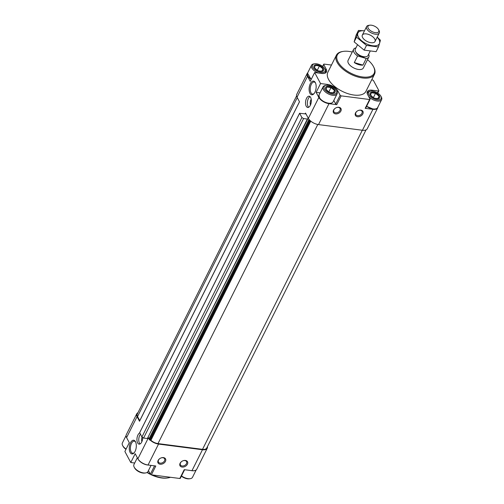<?xml version="1.0" encoding="UTF-8"?>
<svg xmlns="http://www.w3.org/2000/svg" width="504" height="504" viewBox="0 0 504 504"><rect width="100%" height="100%" fill="white"/><g stroke="black" fill="none" stroke-linecap="round" stroke-linejoin="round"><path stroke-width="0.76" d="M308.958 119.435L148.982 438.889L149.461 439.872L150.633 440.187L310.508 120.922M305.147 113.847L305.531 113.072L308.36 118.364A8.518 4.234 26.6 0 0 309.009 119.36A8.518 4.234 26.6 0 0 310.206 120.651A8.518 4.234 26.6 0 0 318.515 124.595L362.445 130.265A8.518 4.234 26.6 0 0 367.233 128.785L377.716 107.856A8.518 4.234 26.6 0 0 377.943 106.999M306.004 113.954L299.628 113.299L301.896 117.533L303.584 118.566L307.371 119.057L308.001 118.446A0.712 0.353 26.6 0 1 308.366 118.371A8.518 4.234 26.6 0 0 308.366 118.371L318.843 97.43A8.518 4.234 26.6 0 0 328.992 103.667L336.741 104.668L341.158 95.855L369.589 99.521A0.851 0.422 26.6 0 0 370.068 99.37A0.851 0.422 26.6 0 0 370.037 99.086L367.611 94.544A8.518 4.234 26.6 0 1 367.315 91.671A8.518 4.234 26.6 0 1 372.103 90.197L378.391 91.01A0.851 0.422 26.6 0 0 378.869 90.859A0.851 0.422 26.6 0 0 378.838 90.575L373.508 80.609A0.851 0.422 26.6 0 0 372.494 79.985L371.675 79.878M362.842 113.898A4.259 3.024 151.9 0 0 358.785 110.326A4.259 3.024 151.9 0 0 355.919 116.052A4.259 3.024 151.9 0 0 362.842 113.898M340.88 111.063A4.259 3.024 151.9 0 0 336.823 107.491A4.259 3.024 151.9 0 0 333.957 113.217A4.259 3.024 151.9 0 0 340.88 111.063M362.445 130.265L372.929 109.33L365.179 108.335A0.851 0.422 26.6 0 0 365.658 108.184L370.068 99.37M372.929 109.33A8.518 4.234 26.6 0 0 377.716 107.856M331.462 65.047L324.185 64.109A0.851 0.422 26.6 0 0 323.707 64.26A0.851 0.422 26.6 0 0 323.732 64.544L326.164 69.086A8.518 4.234 26.6 0 1 326.453 71.959A8.518 4.234 26.6 0 1 321.665 73.433L314.654 72.526L320.544 83.551L327.562 84.452A8.518 4.234 26.6 0 1 337.712 90.688L340.143 95.231A0.851 0.422 26.6 0 0 341.158 95.855M307.78 72.708A8.518 4.234 26.6 0 0 307.232 73.401A8.518 4.234 26.6 0 0 307.528 76.268L310.237 81.339L314.654 72.526M307.232 73.401L296.749 94.33A8.518 4.234 26.6 0 0 297.045 97.203L299.496 101.789L139.513 421.262L137.063 416.682L126.58 437.611L129.295 442.682L124.879 451.496L130.775 462.514L134.694 463.019M139.759 432.98A5.676 2.835 -82.7 0 0 136.949 438.921A5.676 2.835 -82.7 0 0 139.104 444.131A5.676 2.835 -82.7 0 0 142.733 437.516M310.628 97.43A5.676 2.835 -82.7 0 0 309.147 96.201A5.676 2.835 -82.7 0 0 305.613 101.474A5.676 2.835 -82.7 0 0 307.692 107.465A5.676 2.835 -82.7 0 0 310.886 103.874A5.676 2.835 -82.7 0 0 310.628 97.43M135.475 441.731A6.905 3.446 -82.7 0 0 130.82 442.21A6.905 3.446 -82.7 0 0 129.654 451.326A6.905 3.446 -82.7 0 0 134.039 452.945A6.905 3.446 -82.7 0 0 135.482 441.743A6.905 3.446 -82.7 0 0 135.475 441.731M315.315 82.593A6.905 3.446 -82.7 0 0 310.666 83.078A6.905 3.446 -82.7 0 0 309.494 92.188A6.905 3.446 -82.7 0 0 313.879 93.807A6.905 3.446 -82.7 0 0 315.321 82.606A6.905 3.446 -82.7 0 0 315.315 82.593M148.378 437.844L137.894 458.772L135.185 453.701L130.775 462.514M318.843 97.43L316.134 92.364L320.544 83.551M367.498 59.674A20.588 10.231 -153.4 0 1 373.426 66.503L373.76 67.139A21.294 10.584 -153.4 0 1 374.478 74.277L365.929 91.35A21.294 10.584 -153.4 0 1 353.959 95.042A21.294 10.584 -153.4 0 1 333.9 85.819A21.294 10.584 -153.4 0 1 327.846 72.28L336.395 55.201A21.294 10.584 -153.4 0 1 342.544 51.502L343.249 51.395A20.588 10.231 -153.4 0 1 352.264 52.044M375.234 108.977A7.56 3.755 -153.4 0 1 373.029 108.996A7.56 3.755 -153.4 0 1 366.61 106.287M311.201 79.424A7.56 3.755 -153.4 0 1 307.856 75.978M330.693 103.232A7.56 3.755 -153.4 0 1 328.488 103.251A7.56 3.755 -153.4 0 1 319.41 97.581M333.805 100.447L335.727 104.044A0.851 0.422 26.6 0 0 336.741 104.668M316.134 92.364L320.053 92.868M309.009 119.36L309.443 120.393L310.206 120.651M150.633 440.187L150.904 440.307A7.453 3.704 26.6 0 0 157.991 443.596L202.532 449.341A7.453 3.704 26.6 0 0 206.722 448.05L366.043 129.893M296.579 95.949L137.296 414.023A7.453 3.704 26.6 0 0 137.554 416.537L139.759 420.657M139.721 432.627L141.914 437.006L301.896 117.533M141.914 437.006L143.602 438.045L303.584 118.566M143.602 438.045L147.388 438.537L307.371 119.057M147.388 438.537L308.001 118.446M149.234 438.379A0.712 0.353 26.6 0 0 148.384 437.85A0.712 0.353 26.6 0 0 148.018 437.919M148.384 437.85A8.518 4.234 26.6 0 0 149.014 438.82M150.224 440.131A8.518 4.234 26.6 0 0 158.527 444.074L202.463 449.738A8.518 4.234 26.6 0 0 207.251 448.264A8.518 4.234 26.6 0 0 207.421 446.645M137.957 412.7A8.518 4.234 26.6 0 0 136.767 413.809A8.518 4.234 26.6 0 0 137.063 416.682M137.894 458.772A8.518 4.234 26.6 0 0 148.05 465.009L155.799 466.005L151.383 474.818L179.815 478.485A0.851 0.422 26.6 0 0 180.293 478.34L184.609 469.722M187.419 464.222A4.259 3.024 151.9 0 0 183.355 460.65A4.259 3.024 151.9 0 0 180.489 466.37A4.259 3.024 151.9 0 0 187.419 464.222M165.451 461.387A4.259 3.024 151.9 0 0 161.393 457.815A4.259 3.024 151.9 0 0 158.527 463.541A4.259 3.024 151.9 0 0 165.451 461.387M179.815 478.485L184.231 469.671L191.98 470.673A8.518 4.234 26.6 0 0 196.768 469.192L207.251 448.264M136.767 413.809L126.283 434.738A8.518 4.234 26.6 0 0 126.58 437.611M148.447 470.597L150.368 474.195A0.851 0.422 26.6 0 0 151.383 474.818M373.426 66.503A20.588 10.231 -153.4 0 1 362.552 76.973A20.588 10.231 -153.4 0 1 339.469 64.159A20.588 10.231 -153.4 0 1 343.249 51.395M368.626 54.256A8.518 4.234 -153.4 0 1 368.846 56.983L363.327 68.002A8.518 4.234 -153.4 0 1 358.539 69.476A8.518 4.234 -153.4 0 1 350.519 65.791A8.518 4.234 -153.4 0 1 348.094 60.373L353.613 49.36A8.518 4.234 -153.4 0 1 355.931 47.899M374.478 74.277A21.294 10.584 -153.4 0 1 362.508 77.963A21.294 10.584 -153.4 0 1 342.455 68.739A21.294 10.584 -153.4 0 1 336.395 55.201M170.447 477.275A21.294 10.584 -153.4 0 1 168.078 477.874A21.294 10.584 -153.4 0 1 162.257 477.861A21.294 10.584 -153.4 0 1 152.183 474.919M150.274 474.012A21.294 10.584 -153.4 0 1 147.275 472.343M168.078 477.874L167.372 477.981A20.588 10.231 -153.4 0 1 161.746 477.975A20.588 10.231 -153.4 0 1 151.288 474.806M150.62 474.478A20.588 10.231 -153.4 0 1 147.036 472.494M320.607 71.448A5.323 2.646 -153.4 0 1 318.27 70.793A5.323 2.646 -153.4 0 1 317.06 70.188A5.323 2.646 -153.4 0 1 314.099 65.715A5.323 2.646 -153.4 0 1 319.599 65.57A5.323 2.646 -153.4 0 1 323.719 69.565A5.323 2.646 -153.4 0 1 320.607 71.448M317.155 70.239L314.521 67.782L315.221 65.407L319.448 65.948L322.976 68.872L322.276 71.24L318.692 70.951M321.161 72.481A6.993 3.478 -153.4 0 1 313.324 68.128A6.993 3.478 -153.4 0 1 314.603 63.794A6.993 3.478 -153.4 0 1 324.853 68.928A6.993 3.478 -153.4 0 1 321.161 72.481M318.471 73.017A7.843 3.9 -153.4 0 1 311.497 65.293A7.843 3.9 -153.4 0 1 313.759 63.926L314.603 63.794M324.853 68.928L325.256 69.684A7.843 3.9 -153.4 0 1 325.521 72.318A7.843 3.9 -153.4 0 1 324.343 73.37M376.702 98.797A5.323 2.646 -153.4 0 1 374.359 98.135A5.323 2.646 -153.4 0 1 373.155 97.53A5.323 2.646 -153.4 0 1 370.194 93.057A5.323 2.646 -153.4 0 1 375.688 92.919A5.323 2.646 -153.4 0 1 379.808 96.913A5.323 2.646 -153.4 0 1 376.702 98.797M373.25 97.587L370.616 95.124L371.316 92.749L375.543 93.297L379.071 96.214L378.372 98.589L374.787 98.299M377.257 99.83A6.993 3.478 -153.4 0 1 369.413 95.477A6.993 3.478 -153.4 0 1 370.698 91.142A6.993 3.478 -153.4 0 1 380.948 96.277A6.993 3.478 -153.4 0 1 377.257 99.83M380.948 96.277L381.352 97.033A7.843 3.9 -153.4 0 1 381.616 99.66A7.843 3.9 -153.4 0 1 377.206 101.02A7.843 3.9 -153.4 0 1 368.569 96.34M367.447 94.217A7.843 3.9 -153.4 0 1 367.586 92.635A7.843 3.9 -153.4 0 1 369.854 91.274L370.698 91.142M332.161 93.051A5.323 2.646 -153.4 0 1 329.818 92.396A5.323 2.646 -153.4 0 1 328.614 91.791A5.323 2.646 -153.4 0 1 325.653 87.318A5.323 2.646 -153.4 0 1 331.147 87.173A5.323 2.646 -153.4 0 1 335.267 91.167A5.323 2.646 -153.4 0 1 332.161 93.051M328.709 91.841L326.075 89.378L326.775 87.009L331.002 87.551L334.53 90.474L333.831 92.843L330.246 92.553M332.716 94.084A6.993 3.478 -153.4 0 1 324.872 89.731A6.993 3.478 -153.4 0 1 326.157 85.397A6.993 3.478 -153.4 0 1 336.407 90.531A6.993 3.478 -153.4 0 1 332.716 94.084M336.407 90.531L336.811 91.287A7.843 3.9 -153.4 0 1 337.075 93.92A7.843 3.9 -153.4 0 1 332.665 95.275A7.843 3.9 -153.4 0 1 325.275 91.879A7.843 3.9 -153.4 0 1 323.045 86.896A7.843 3.9 -153.4 0 1 325.307 85.529L326.157 85.397M321.76 71.291L322.976 68.872M317.268 70.302L319.448 65.948M333.314 92.893L334.53 90.474M328.822 91.904L331.002 87.551M377.855 98.639L379.071 96.214M373.363 97.65L375.543 93.297M126.107 449.045A7.843 3.9 -153.4 0 1 122.648 445.567A7.843 3.9 -153.4 0 1 122.384 442.934L126.057 435.595M125.968 449.316A6.993 3.478 -153.4 0 1 123.052 446.324L122.648 445.567M196.22 469.886L192.503 477.307A7.843 3.9 -153.4 0 1 190.241 478.668A7.843 3.9 -153.4 0 1 188.099 478.661A7.843 3.9 -153.4 0 1 181.509 475.908M190.241 478.668L189.397 478.8A6.993 3.478 -153.4 0 1 187.482 478.794A6.993 3.478 -153.4 0 1 181.383 476.167M151.055 465.394L147.962 471.561A7.843 3.9 -153.4 0 1 145.7 472.928A7.843 3.9 -153.4 0 1 143.552 472.922A7.843 3.9 -153.4 0 1 134.203 467.164A7.843 3.9 -153.4 0 1 133.938 464.537L137.34 457.733M145.7 472.928L144.856 473.054A6.993 3.478 -153.4 0 1 142.941 473.054A6.993 3.478 -153.4 0 1 134.6 467.926L134.203 467.164M339.961 110.502A3.49 2.476 151.9 0 0 340.043 108.467A3.49 2.476 151.9 0 0 335.796 107.925A3.49 2.476 151.9 0 0 333.887 111.762A3.49 2.476 151.9 0 0 336.861 112.764A3.49 2.476 151.9 0 0 339.961 110.502M164.537 460.826A3.49 2.476 151.9 0 0 164.613 458.791A3.49 2.476 151.9 0 0 160.367 458.249A3.49 2.476 151.9 0 0 158.458 462.086A3.49 2.476 151.9 0 0 161.431 463.088A3.49 2.476 151.9 0 0 164.537 460.826M186.499 463.655A3.49 2.476 151.9 0 0 186.581 461.626A3.49 2.476 151.9 0 0 182.328 461.084A3.49 2.476 151.9 0 0 180.419 464.915A3.49 2.476 151.9 0 0 183.399 465.916A3.49 2.476 151.9 0 0 186.499 463.655M361.929 113.331A3.49 2.476 151.9 0 0 362.004 111.302A3.49 2.476 151.9 0 0 357.758 110.76A3.49 2.476 151.9 0 0 355.849 114.591A3.49 2.476 151.9 0 0 358.829 115.592A3.49 2.476 151.9 0 0 361.929 113.331M315.51 83.002A6.08 3.037 -82.7 0 0 314.118 82.013A6.08 3.037 -82.7 0 0 310.332 87.658A6.08 3.037 -82.7 0 0 312.562 94.078A6.08 3.037 -82.7 0 0 314.162 93.473M135.671 442.14A6.08 3.037 -82.7 0 0 134.278 441.151A6.08 3.037 -82.7 0 0 130.492 446.796A6.08 3.037 -82.7 0 0 132.722 453.216A6.08 3.037 -82.7 0 0 134.322 452.611M311.207 99.25A4.259 2.123 -82.7 0 0 310.458 105.046M310.023 96.629A5.676 2.835 -82.7 0 0 307.44 101.707A5.676 2.835 -82.7 0 0 308.65 107.276M142.052 437.094A4.259 2.123 -82.7 0 0 141.87 441.706M140.408 434.196A5.676 2.835 -82.7 0 0 138.764 439.412A5.676 2.835 -82.7 0 0 140.062 443.942M368.846 56.983A8.518 4.234 -153.4 0 1 366.244 58.489L357.613 55.963A8.518 4.234 -153.4 0 1 353.613 49.36M370.1 51.307L368.002 55.503A7.1 3.528 -153.4 0 1 365.954 56.738L364.871 56.908A6.01 2.986 -153.4 0 1 363.226 56.902A6.01 2.986 -153.4 0 1 356.057 52.498L355.547 51.528A7.1 3.528 -153.4 0 1 355.307 49.146L357.374 45.02M354.306 62.578A8.518 4.234 26.6 0 0 362.93 65.098L354.306 62.578L357.613 55.963M366.244 58.489L362.93 65.098M375.36 32.666A6.01 2.986 -153.4 0 1 368.626 28.93A6.01 2.986 -153.4 0 1 369.728 25.2A6.01 2.986 -153.4 0 1 378.536 29.61A6.01 2.986 -153.4 0 1 375.36 32.666M378.536 29.61L379.052 30.58A7.1 3.528 -153.4 0 1 379.291 32.962A7.1 3.528 -153.4 0 1 375.297 34.19A7.1 3.528 -153.4 0 1 368.613 31.116A7.1 3.528 -153.4 0 1 366.597 26.605A7.1 3.528 -153.4 0 1 368.644 25.37L369.728 25.2M365.954 56.738A7.1 3.528 -153.4 0 1 364.008 56.738A7.1 3.528 -153.4 0 1 355.547 51.528M378.473 46.966L376.116 51.673L364.14 50.129L354.142 41.864L356.126 35.135L358.476 30.435L356.498 37.157L366.496 45.423L378.473 46.966L380.451 40.244L377.225 37.088M364.14 50.129L366.496 45.423M364.493 30.801L358.476 30.435M354.142 41.864L356.498 37.157M374.781 39.085A7.1 3.528 26.6 0 0 366.326 33.894A7.1 3.528 26.6 0 0 362.571 37.498A7.1 3.528 26.6 0 0 372.973 42.714A7.1 3.528 26.6 0 0 374.781 39.085M364.48 30.826A11.995 5.96 26.6 0 0 358.42 37.069A11.995 5.96 26.6 0 0 372.733 45.757A11.995 5.96 26.6 0 0 378.989 39.627A11.995 5.96 26.6 0 0 377.175 37.183M318.515 124.595L328.992 103.667M365.179 108.335L369.589 99.521M297.045 97.203L307.528 76.268M371.662 91.079L372.103 90.197M377.439 92.9L378.391 91.01M322.743 66.528L323.732 64.544M325.54 70.327L326.164 69.086M335.727 104.044L340.143 95.231M337.094 91.923L337.712 90.688M327.121 85.333L327.562 84.452M150.904 440.307L310.741 121.124M157.991 443.596L317.791 124.482M202.532 449.341L362.319 130.246M137.554 416.537L297.266 97.606M139.646 432.772L299.628 113.299M148.989 438.984L308.971 119.505M149.461 439.872L309.443 120.393M149.801 440.08L309.784 120.601M158.527 444.074L148.05 465.009M202.463 449.738L191.98 470.673M154.552 465.847L150.368 474.195M311.245 79.33A7.843 3.9 -153.4 0 1 307.522 73.225L311.182 79.456M381.616 99.66L377.641 107.591A7.843 3.9 -153.4 0 1 373.237 108.952A7.843 3.9 -153.4 0 1 366.647 106.199M328.69 103.207A7.843 3.9 -153.4 0 1 321.306 99.811A7.843 3.9 -153.4 0 1 319.076 94.828C318.818 98.759 321.98 101.588 328.564 103.314C330.882 103.578 332.394 103.093 333.1 101.852A7.843 3.9 -153.4 0 1 328.69 103.207M195.432 470.364A7.843 3.9 -153.4 0 1 192.068 470.73A7.843 3.9 -153.4 0 1 191.041 470.553M148.497 465.066A7.843 3.9 -153.4 0 1 147.527 464.99A7.843 3.9 -153.4 0 1 138.178 459.251M377.748 93.095L378.869 90.859M322.617 66.427L323.707 64.26M139.507 421.168L299.471 101.732M139.639 432.678L299.622 113.205M148.982 438.889L308.965 119.41M311.497 65.293L307.522 73.225M325.521 72.318L325.111 73.13M367.586 92.635L367.177 93.448M366.591 106.325L373.105 109.059C375.423 109.324 376.935 108.832 377.641 107.591M323.045 86.896L319.076 94.828M337.075 93.92L333.1 101.852M366.597 26.605L362.332 35.123M379.291 32.962L375.026 41.479"/></g></svg>
